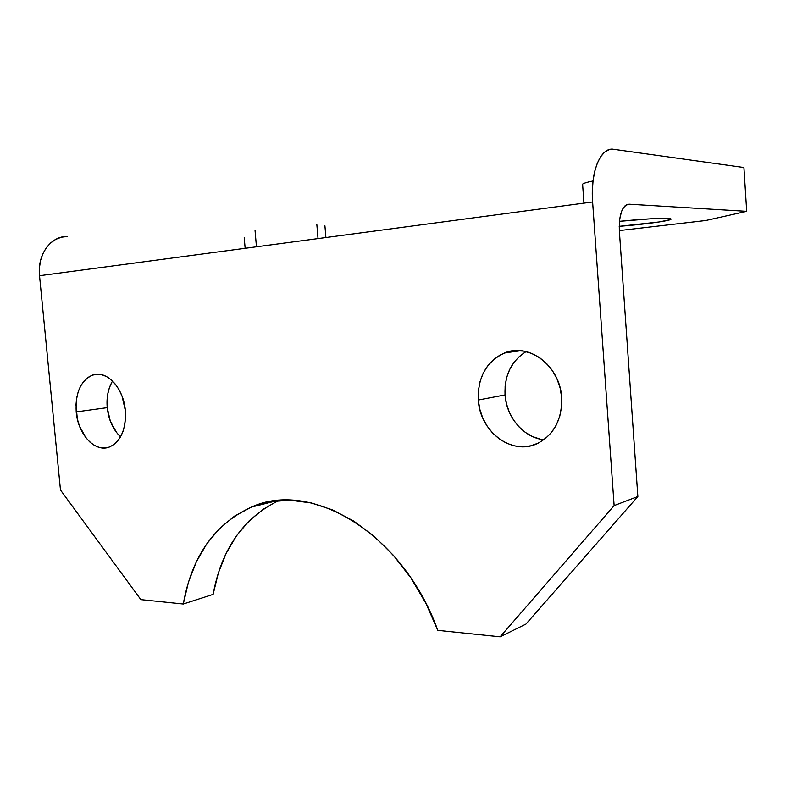 <?xml version="1.0" encoding="UTF-8"?>
<svg xmlns="http://www.w3.org/2000/svg" width="786" height="786" viewBox="0 0 786 786"><rect width="100%" height="100%" fill="white"/><g stroke="black" fill="none" stroke-linecap="round" stroke-linejoin="round"><path stroke-width="1.18" d="M478.31 400.015C477.633 377.152 486.436 361.442 504.72 352.904C528.939 342.48 560.182 366.089 561.666 397.549L560.123 387.97L556.969 378.832L552.342 370.501L546.417 363.309L539.471 357.551L531.768 353.435L523.643 351.106L515.41 350.635L507.383 352.01L499.876 355.164L493.166 359.949L487.477 366.168L483.026 373.586L479.951 381.898L478.369 390.819L478.31 400.015L479.774 409.152L482.722 417.916L487.045 425.983L492.596 433.057L499.169 438.863L506.548 443.196L514.466 445.868L522.621 446.762L530.717 445.819L538.43 443.039L545.455 438.519L551.507 432.418L556.331 424.951L559.72 416.423L561.528 407.158L561.666 397.549C562.157 419.714 553.894 435.12 536.887 443.756C511.431 455.792 479.784 431.219 478.31 400.015L505.044 394.926L478.31 400.015M526.109 351.607C511.293 361 504.268 375.443 505.044 394.926L505.123 386.034L506.705 377.398L509.741 369.341L514.123 362.159L519.713 356.137M76.203 411.913C75.23 392.715 80.752 380.404 92.777 375.001C106.631 369.842 123.618 387.92 125.328 410.459L122.046 396.154L119.089 389.768L115.414 384.236L111.17 379.776L106.532 376.553L101.679 374.696L96.806 374.254L92.109 375.227L87.747 377.575L83.906 381.19L80.703 385.916L78.266 391.585L76.674 397.962L75.977 404.829L77.342 418.967L79.347 425.737L85.664 437.429L89.742 441.919L94.241 445.259L98.997 447.322L103.85 448.01L108.586 447.293L113.046 445.171L117.045 441.712L120.415 437.055L123.019 431.367L124.748 424.853L125.534 417.798L125.328 410.459C126.192 429.461 120.828 441.663 109.244 447.077C94.909 452.736 77.932 434.226 76.203 411.913L107.22 407.659L76.203 411.913M112.545 381.033C108.134 388.441 106.356 397.313 107.22 407.659L107.741 394.061L109.352 387.832L111.799 382.301M318.025 238.58L316.837 224.462L318.025 238.58M592.359 181.094L593.027 180.957C587.181 182.156 583.703 183.217 582.593 184.13L583.949 203.132M619.397 221.338C641.219 219.166 657.214 218.194 667.383 218.41L650.503 218.813L619.397 221.338M500.142 636.807L525.922 624.094L637.859 496.516L619.329 230.465L619.515 220.178L621.48 211.562L623.043 208.319L624.899 205.961L626.992 204.566L629.213 204.193L746.7 211.326L705.74 220.512L619.339 230.573L705.74 220.512L746.7 211.326L743.92 167.506L613.67 149.301L609.003 149.684L604.601 152.179L600.642 156.719L597.311 163.154L594.737 171.25L593.057 180.692L592.339 191.077L592.615 201.973L614.121 505.604L500.142 636.807L437.792 630.352L500.142 636.807L525.922 624.094L637.859 496.516L619.329 230.465C618.955 214.116 622.247 205.362 629.213 204.193L746.7 211.326L743.92 167.506L613.67 149.301C600.73 146.668 590.188 171.79 592.615 201.973L614.121 505.604L637.859 496.516L614.121 505.604L500.142 636.807M278.912 500.544C243.493 517.62 221.554 548.903 213.114 594.373L183.285 604.012C191.833 556.37 214.539 524.075 251.412 507.108C310.637 479.44 402.766 532.672 437.792 630.352L425.757 603.019L410.823 577.808L393.481 555.397L374.283 536.357L353.788 521.098L332.596 509.918L311.266 502.961L290.348 500.24L270.325 501.655L251.608 507.029L234.582 516.088L219.54 528.497L206.728 543.902L196.323 561.902L188.483 582.082L183.285 604.012L140.861 599.62L60.473 490.012L39.526 275.719L592.615 201.973L39.526 275.719L60.473 490.012L140.861 599.62L183.285 604.012L213.114 594.373L218.341 572.984L226.191 553.285L236.566 535.698L249.329 520.637L264.283 508.483M627.346 204.439L629.213 204.193L627.346 204.439M619.181 226.339L659.277 221.937L670.429 219.608L671.077 219.048L670.065 218.646L667.383 218.41C670.664 218.557 671.765 218.921 670.674 219.491C667.658 221.22 642.152 224.56 619.181 226.339M540.414 439.187L532.662 436.623L525.431 432.457L518.986 426.857L513.563 420.029L509.338 412.247L506.459 403.778L505.044 394.926C506.42 417.317 523.702 437.655 543.843 439.757M116.554 432.506L110.305 421.129L107.22 407.659C108.615 419.979 113.056 429.696 120.543 436.82M245.153 248.297L244.22 237.657L245.153 248.297M67.449 236.478L61.446 237.185L55.767 239.366L50.638 242.953L46.266 247.816L42.847 253.78L40.518 260.608L39.398 268.016L39.526 275.719C37.089 254.576 50.854 235.829 67.449 236.478M504.72 352.904L520.696 350.723M92.777 375.001L99.262 374.293M255.057 230.612L256.462 246.794M670.625 218.773L670.674 219.491M324.923 225.808L325.905 237.529M251.412 507.108L276.682 500.761"/></g></svg>
